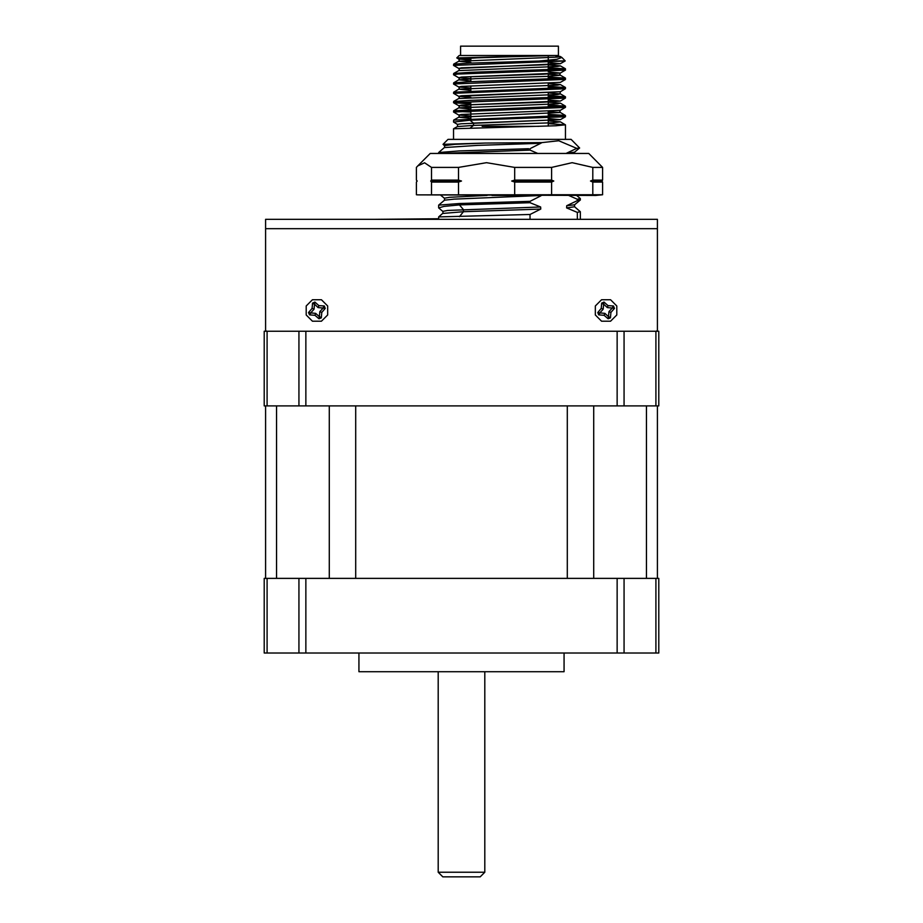<?xml version="1.0" encoding="UTF-8"?>
<svg xmlns="http://www.w3.org/2000/svg" width="923" height="923" viewBox="0 0 923 923"><rect width="100%" height="100%" fill="white"/><g stroke="black" fill="none" stroke-linecap="round" stroke-linejoin="round"><path stroke-width="1.38" d="M539.044 61.068L565.234 60.895L561.911 57.503L556.869 59.291L539.044 61.068L469.934 63.064L453.608 64.16L453.551 65.383L563.895 61.068M456.723 57.895L458.673 59.049L480.998 57.526L555.9 55.472L459.146 55.472L456.723 57.895L530.771 56.015L463.981 58.287L458.673 59.049L459.273 60.018L458.673 61.23L470.799 62.36M528.614 148.753L459.412 150.968M579.621 147.98L571.072 139.419L447.955 139.419L443.028 144.346L484.967 143.03L454.82 144.311L444.482 145.58L444.724 147.276L438.817 152.457M592.762 182.004L590.535 181.07L601.819 181.07L602.638 182.004L592.762 182.004L592.762 194.776L602.638 194.776L595.785 195.388L417.773 194.903L551.573 194.776L551.573 182.004L514.711 182.004L514.711 194.776M514.711 182.004L511.677 181.07L553.788 181.07L551.573 182.004M511.677 181.07L514.711 180.135L551.573 180.135L551.573 167.398L514.711 167.398L486.571 162.736L458.443 167.398L431.456 167.398L424.568 162.771L417.773 165.863L416.377 167.398L416.377 180.135L417.196 181.07L416.377 182.004L416.377 194.776L417.773 194.903M417.773 165.863L430.233 153.414L588.793 153.414L602.638 167.398L592.762 167.398L572.168 162.736L551.573 167.398M460.542 55.472L460.542 46.15L558.473 46.15L558.473 55.472L555.888 55.472M458.443 194.776L458.443 182.004L431.456 182.004L431.456 194.776M431.456 182.004L430.649 181.07L431.456 180.135L458.443 180.135L458.443 167.398M592.762 167.398L592.762 180.135L602.638 180.135L602.638 167.398M430.649 181.07L461.477 181.07L458.443 182.004M267.105 331.207L267.105 405.832L264.232 405.832L264.232 331.207L266.562 331.207L265.628 330.284L265.628 219.282L657.372 219.282L657.372 330.284L656.438 331.207L658.768 331.207L658.768 405.832L655.895 405.832L655.895 331.207M484.817 872.189L480.156 876.85L442.844 876.85L438.183 872.189L484.817 872.189L484.817 671.656M305.871 578.386L305.871 652.999L298.948 652.999L298.948 578.386L658.768 578.386L658.768 652.999L655.895 652.999L655.895 578.386M267.105 578.386L267.105 652.999L264.232 652.999L264.232 578.386L298.948 578.386M624.052 578.386L624.052 652.999L617.129 652.999L617.129 578.386M266.562 331.207L305.871 331.207L305.871 405.832L298.948 405.832L298.948 331.207L624.052 331.207L624.052 405.832L617.129 405.832L617.129 331.207L656.438 331.207M564.103 652.999L564.103 671.656L358.897 671.656L358.897 652.999M482.141 126.359L539.044 126.359M548.216 95.68L565.407 96.811L560.065 93.65L560.342 91.7L458.673 96.361L459.273 97.33L458.673 98.542L557.469 94.458L560.342 93.881L548.216 92.9M548.216 111.556L560.342 112.537L559.742 111.591L560.342 110.356L461.569 114.429L458.673 115.017L459.273 115.986L458.673 117.198L470.799 118.317M548.216 74.244L560.342 75.225L559.742 74.278L560.342 73.044L461.558 77.128L458.685 77.705L459.285 78.674L458.685 79.886L470.799 81.005M453.551 65.383L458.673 68.383L560.342 63.722L548.216 62.591L560.342 63.722L543.624 64.887L461.558 67.794L458.673 68.383L459.273 69.352L458.673 70.563L557.457 66.479L560.342 65.891L548.216 64.922M453.643 84.12L458.673 87.039L470.799 88.008L458.673 87.039L461.581 86.45L560.342 82.366L461.581 86.45L458.673 87.039L459.273 87.997L458.673 89.208L470.799 90.339M470.799 103.895L453.597 102.765L458.673 105.695L470.799 106.664L458.673 105.695L461.569 105.107L560.342 101.034L548.216 99.903L560.342 101.034L543.612 102.199L461.569 105.107L458.673 105.695L459.273 106.653L458.673 107.864L470.799 108.995M457.45 124.386L453.551 122.032L469.934 120.175L473.522 123.105L560.342 119.678L548.216 118.559L560.342 119.678L461.108 123.751L457.496 124.386L457.554 126.52M580.152 200.164L574.544 204.756L574.521 206.729L566.653 207.871L566.722 205.725L577.29 200.603M541.674 195.388L453.954 199.091L444.494 200.153L444.471 198.18L449.616 197.257L487.148 195.388M442.752 211.402L438.621 207.894L444.021 206.406L459.389 204.929L530.033 202.668L540.67 206.925L447.667 210.502L442.752 211.402L443.005 213.109L438.621 216.963L438.621 219.282M555.796 55.484L560.342 56.568L557.434 57.157L458.673 61.23L453.608 64.16M548.216 77.024L565.407 78.155L560.342 75.225L547.281 76.39L475.403 78.72L458.685 79.886L453.631 82.805M548.216 83.578L560.342 84.547L557.434 85.135L458.673 89.208L453.608 92.138L453.551 93.361L565.407 88.77L565.476 87.547L453.608 92.15M548.216 102.234L560.342 103.203L557.446 103.791L458.685 107.864L453.608 110.795L453.551 112.018L565.407 107.426L565.476 106.203L453.608 110.795M549.081 114.36L565.407 115.467L560.342 112.537L458.673 117.198L453.597 120.128L453.551 122.009M565.384 70.125L560.342 73.044L548.216 71.925L560.342 73.044L543.647 74.209L461.558 77.128L458.685 77.705L470.799 78.686L458.685 77.717L453.551 74.705L457.808 74.128L565.418 70.113L565.476 68.89L469.934 72.386L453.608 73.494L453.551 74.705M565.407 88.77L560.342 91.7L461.569 95.784L458.673 96.361L470.799 97.342L458.673 96.361L453.551 93.361M565.384 107.437L560.342 110.356L461.569 114.429L458.673 115.017L470.799 115.986L458.673 115.017L453.551 112.018M580.198 211.632L577.279 212.405L566.653 207.871M574.544 152.145L574.106 153.414M565.476 78.224L469.934 81.72L453.608 82.816L453.551 84.039L565.418 79.436L565.407 78.155M565.476 96.88L469.934 100.376L453.608 101.472L453.551 102.695L565.407 98.103L565.407 96.811M565.407 115.467L453.608 120.128M548.216 123.659L565.407 124.79L556.038 125.736L453.551 128.816L453.551 139.419M548.216 120.878L560.342 121.859L552.889 122.747L473.522 125.436L469.934 128.355M484.967 143.03L541.893 142.546L540.74 143.307L477.503 145.43L444.494 147.553M469.934 120.175L565.418 116.748L565.476 115.525M541.893 142.546L558.738 140.757L576.713 148.338L579.621 148.015M321.4 321.227L312.47 321.227L306.159 314.928L306.159 305.998L312.459 299.687L321.389 299.687L327.7 305.998L327.7 314.916L321.4 321.227M610.541 321.227L601.611 321.227L595.3 314.928L595.3 305.998L601.6 299.687L610.53 299.687L616.841 305.998L616.841 314.916L610.541 321.227M548.216 67.691L565.476 68.89M561.311 69.467L548.216 68.844M561.311 78.801L548.216 78.178M549.081 86.381L565.476 87.547M561.311 88.123L548.216 87.5M561.311 97.457L548.216 96.834M548.216 105.003L565.476 106.203M561.311 106.78L548.216 106.157M561.311 116.102L548.216 115.49M470.799 58.611L462.896 58.368M441.067 153.414L530.033 150.057L530.033 148.753M530.033 202.668L530.021 201.306L459.412 203.568M530.033 219.282L530.033 214.459L438.621 216.963M514.999 195.388L491.994 195.388M431.456 167.398L431.456 180.135M514.711 167.398L514.711 180.135M458.443 180.135L461.477 181.07M590.535 181.07L592.762 180.135M602.638 180.135L601.819 181.07M551.573 180.135L553.788 181.07M602.638 194.776L602.638 182.004M551.573 194.776L592.762 194.776M566.93 153.414L573.864 153.414M530.033 150.057L537.809 153.414M540.74 143.307L530.829 148.222M566.087 153.414L576.713 148.338M457.716 102.118L470.799 102.741M457.716 111.441L470.799 112.064M555.831 56.003L561.911 57.503M473.522 123.105L473.522 125.436L457.462 126.566L453.551 128.816M458.673 59.049L470.799 60.03L458.673 59.049M444.448 145.546L443.028 144.346M577.36 212.405L577.36 219.282M579.552 148.049L574.544 152.157L566.722 153.114M540.67 206.925L540.74 209.059L463.461 211.748L459.389 216.72M459.389 204.929L463.438 209.613L463.461 211.748L442.775 213.386M580.302 198.526L577.337 199.253L568.706 195.388M459.389 203.568L438.679 205.125L438.621 207.894M540.74 195.907L530.021 201.306M459.389 150.968L438.679 152.526L438.621 153.414M540.74 209.059L530.033 214.459M577.36 199.253L577.36 200.603L580.359 200.06M374.726 219.282L438.621 218.705M319.035 318.816L321.354 317.847L321.804 312.482L325.288 308.363L324.319 306.032L318.943 305.582L314.824 302.109L313.658 302.582L312.505 303.067L312.055 308.444L308.57 312.562L309.54 314.893L314.916 315.331L319.035 318.816L319.393 316.727L315.724 313.37L310.659 312.932L314.016 309.251L314.466 304.186L318.135 307.555L323.2 307.994L319.843 311.662L319.393 316.727M319.623 316.635L321.354 317.847M319.843 311.662L321.804 312.482M323.2 307.994L325.288 308.363M323.108 307.763L324.319 306.032M318.135 307.555L318.943 305.582M314.466 304.186L314.824 302.109M314.235 304.278L312.505 303.067M314.016 309.251L312.055 308.444M310.659 312.932L308.57 312.562M310.751 313.151L309.54 314.893M315.724 313.37L314.916 315.331M608.176 318.816L610.495 317.847L610.945 312.482L614.43 308.363L613.46 306.032L608.084 305.582L603.965 302.109L602.8 302.582L601.646 303.067L601.196 308.444L597.712 312.562L598.681 314.893L604.057 315.331L608.176 318.816L608.534 316.727L604.865 313.37L599.8 312.932L603.157 309.251L603.607 304.186L607.276 307.555L612.341 307.994L608.984 311.662L608.534 316.727M608.765 316.635L610.495 317.847M608.984 311.662L610.945 312.482M612.341 307.994L614.43 308.363M612.249 307.763L613.46 306.032M607.276 307.555L608.084 305.582M603.607 304.186L603.965 302.109M603.377 304.278L601.646 303.067M603.157 309.251L601.196 308.444M599.8 312.932L597.712 312.562M599.892 313.151L598.681 314.893M604.865 313.37L604.057 315.331M438.183 872.189L438.183 671.656M305.871 652.999L617.129 652.999M267.105 652.999L298.948 652.999M624.052 652.999L655.895 652.999M267.105 405.832L298.948 405.832M305.871 405.832L617.129 405.832M624.052 405.832L655.895 405.832M265.628 578.386L265.628 405.832L265.628 578.386M657.372 405.832L657.372 578.386M574.544 204.756L566.722 205.725M265.628 228.616L657.372 228.616M329.315 578.386L329.315 405.832M276.554 405.832L276.554 578.386M646.446 578.386L646.446 405.832M593.685 405.832L593.685 578.386M567.299 578.386L567.299 405.832M355.701 405.832L355.701 578.386M470.799 57.93L470.799 60.26M470.799 76.586L470.799 81.686M470.799 85.908L470.799 91.019M470.799 104.564L470.799 109.664M470.799 110.818L470.799 118.998M548.216 55.657L548.216 60.307M548.216 61.922L548.216 70.09M548.216 74.025L548.216 79.424M548.216 83.347L548.216 88.746M548.216 92.669L548.216 98.069M548.216 99.223L548.216 107.403M548.216 111.325L548.216 116.725M548.216 117.879L548.216 126.059M565.407 68.821L560.342 65.891M453.608 73.494L458.673 70.563M565.418 87.477L560.342 84.547M453.631 101.461L458.673 98.542M565.418 106.133L560.342 103.203M565.407 124.79L560.342 121.859M560.342 56.568L561.68 57.341M560.342 63.722L565.199 60.906M560.342 82.366L565.418 79.447M560.342 101.022L565.407 98.092M560.342 119.678L565.418 116.748M580.394 211.794L580.394 219.282M574.521 206.74L580.302 211.725M580.336 198.56L576.656 195.388M438.817 205.056L444.494 200.164M580.394 198.641L580.394 199.991M444.413 198.191L440.986 195.388M565.476 124.859L565.476 139.419"/></g></svg>
